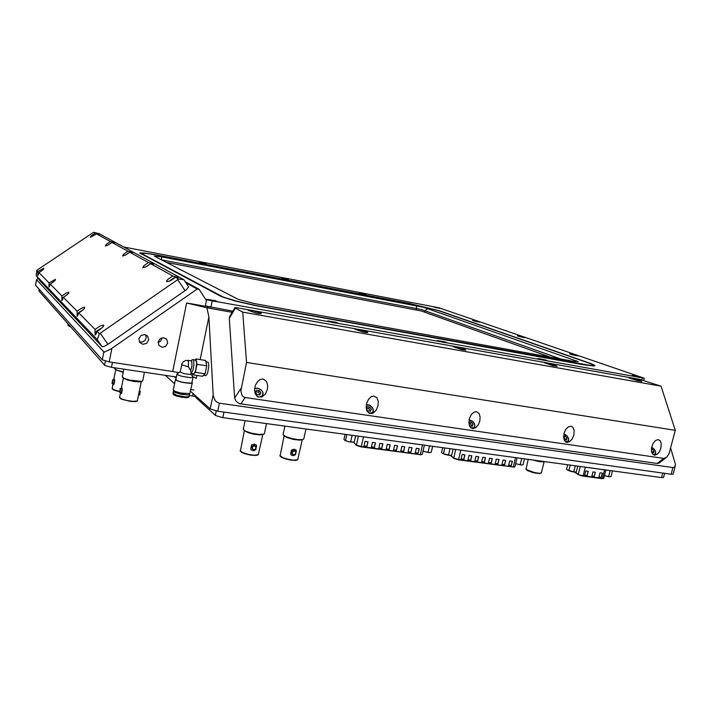 <?xml version="1.0" encoding="UTF-8"?>
<svg xmlns="http://www.w3.org/2000/svg" width="711" height="711" viewBox="0 0 711 711"><rect width="100%" height="100%" fill="white"/><g stroke="black" fill="none" stroke-linecap="round" stroke-linejoin="round"><path stroke-width="1.07" d="M138.912 338.658L139.729 342.426L142.831 344.302L146.546 343.431L148.706 339.885L147.755 336.347L144.626 334.561L140.974 335.485L138.912 338.658M139.383 341.867L142.44 342.027L145.062 340.347L146.217 337.618L145.622 334.801M158.171 341.76L158.855 345.315L162.117 347.324L165.672 346.399L167.743 342.942L166.73 339.36L163.646 337.707L160.144 338.676L158.171 341.76M158.082 342.595L160.882 340.925L162.055 337.805M675.29 465.829L673.13 474.13L671.184 474.21L672.908 467.571L674.703 466.976L675.45 464.47L670.669 448.108M179.048 372.626L172.684 371.48L186.593 302.975L206.803 307.81L208.812 316.377L213.176 395.698L215.131 400.444L216.908 402.177L219.441 403.226L217.762 411.26L210.18 408.949L213.104 394.925M38.047 278.152L36.572 279.814L104.162 352.238L111.174 348.843L197.231 288.977L199.107 289.324L185.233 281.734M111.903 348.346L109.245 361.908L102.277 359.837L103.788 352.105M36.581 279.823L35.55 285.129M196.84 375.435L196.227 378.403L192.61 376.475M543.942 461.821L539.631 461.715L532.815 459.999M542.36 461.306L540.058 460.995M283.094 434.483L285.431 436.438L291.261 438.394L298.353 439.656L302.85 439.602L303.81 438.963L305.997 428.982M284.284 435.852L286.96 437.514L293.394 439.38L299.429 440.136L302.939 439.576M294.487 450.996L295.545 451.609L295.749 453.191L294.958 454.338L293.465 454.658L292.381 453.742L292.292 452.4L293.163 451.307L294.487 450.996M292.337 453.911L291.688 452.658L292.337 451.076L293.91 450.534L295.234 451.289M295.687 449.761L296.398 450.676L294.141 449.201L291.492 450.045L290.612 454.08L291.137 454.809L293.332 455.751L295.518 454.702L293.412 455.644L291.377 455.031M243.286 429.24L245.659 431.23L251.401 433.132L258.822 434.412L263.594 434.261L264.376 433.639L266.527 423.578M244.513 430.644L247.952 432.59L253.543 434.119L259.675 434.883L263.479 434.288M254.582 445.895L255.729 446.588L255.898 448.179L255.071 449.308L253.623 449.628L252.574 448.899L252.281 447.601L252.965 446.401L254.582 445.895M252.405 448.819L251.792 447.512L252.476 445.957L254.058 445.433L255.418 446.241M255.987 444.739L256.618 445.575L254.485 444.099L251.57 444.935L250.69 449.032L251.179 449.716L253.489 450.738L255.747 449.672L253.587 450.623L251.365 449.894M176.381 377.008L111.458 367.329L104.926 365.543L38.901 290.941L39.194 289.244M664.616 473.304L663.496 477.552L661.79 477.641L222.17 417.508L215.531 415.473L195.934 397.6M114.649 368.538L116.906 370.138L123.279 371.915M115.973 369.933L123.181 372.395M113.573 383.487L114.284 381.967L114.116 379.994M112.667 379.79L112.845 381.754L112.027 383.3L112.667 379.79M114.213 378.696L113.831 379.327L114.16 378.625L114.755 380.385L114 384.189L113.022 384.82L113.005 383.442M113.076 383.451L113.307 384.802M122.292 376.901L124.318 378.474L129.74 380.127L141.507 381.398L142.742 380.856L144.457 372.253M123.678 378.376L127.509 380.047L133.935 381.452L139.525 381.86L142.138 381.256M139.623 394.961L140.147 391.37M121.172 392.365L121.981 390.41L121.723 388.757M120.248 388.544L120.443 390.588L119.599 392.179L120.248 388.544M121.83 387.406L121.43 388.046L121.794 387.353L122.416 389.175L121.634 393.103L120.577 393.716L120.568 392.312M120.906 393.734L120.648 392.321M119.572 397.342L121.625 398.942L126.896 400.489L132.913 401.368L137.303 400.942L141.285 381.523M267.416 389.166L267.683 385.522L266.438 381.363L262.99 378.999L260.119 379.541L257.666 381.487L255.373 385.451L254.565 389.592L255.169 393.716L257.871 397.005L262.048 396.942L265.443 393.858L267.416 389.166M378.021 405.723L378.243 401.217L376.812 397.609L373.604 396L371.115 396.782L368.431 399.431L366.752 402.959L366.156 407.234L366.983 410.976L369.631 413.509L373.302 412.975L376.279 409.963L378.021 405.723M479.818 420.965L480.138 416.886L479.09 413.526L476.468 411.713L474.255 412.087L471.517 414.371L469.384 418.628L468.869 423.436L469.909 426.769L472.495 428.6L475.748 427.658L478.334 424.707L479.818 420.965M573.83 435.043L574.088 430.226L572.862 427.311L571.262 426.262L568.32 426.831L565.92 429.213L564.214 432.786L563.619 437.301L564.392 440.402L566.534 442.322L569.449 441.798L572.177 438.971L573.83 435.043M660.91 448.072L661.257 443.611L660.288 440.847L658.102 439.567L655.435 440.571L652.974 443.646L651.614 447.477L651.445 451.156L652.405 453.911L654.564 455.209L657.213 454.249L659.444 451.636L660.91 448.072M260.777 312.982L253.027 310.671L248.192 310.351L256.475 313.16L260.804 313.702L261.39 313.498L260.777 312.982M366.823 331.841L359.455 329.655L354.816 329.229L363.09 332.055L367.169 332.668L367.765 332.41L366.823 331.841M464.781 349.252L457.68 347.172L453.236 346.666L461.617 349.519L465.918 350.159L464.781 349.252M555.54 365.392L544.359 362.832L552.936 365.712L557.06 366.378L555.54 365.392M639.873 380.385L628.986 377.861L637.794 380.758L641.757 381.443L639.873 380.385M661.017 386.171L675.263 430.377L669.06 453.716L666.909 457.004L663.994 458.426L245.144 397.565L243.393 396.862L241.909 395.209L240.816 390.908L246.513 362.423L242.7 312.165L235.172 308.059L235.519 307.534L639.527 379.345L661.017 386.171L242.7 312.165M229.786 316.306L229.28 318.43L234.621 397.964L236.114 401.404L239.5 403.715L657.32 463.474L659.257 462.977M40.758 271.469L43.54 269.247L43.833 268.251L37.905 271.584L37.763 275.495L38.909 272.597L40.758 271.469M52.196 282.818L55.156 280.418L55.431 279.307L49.05 282.862L48.935 287.093L50.205 284.036L52.196 282.818M65.465 295.98L68.629 293.359L68.878 292.114L65.945 293.216L61.964 295.927L61.884 300.54L63.315 297.296L65.465 295.98M81.036 311.436L84.431 308.556L84.645 307.134L81.418 308.29L77.108 311.249L77.072 316.315L78.699 312.867L81.036 311.436M99.567 329.833L103.237 326.633L103.842 325.496L103.388 324.989L99.807 326.198L95.105 329.46L95.132 335.077L97.007 331.397L99.567 329.833M95.212 233.208L91.284 235.919L90.421 237.296L96.58 233.963L99.344 234.301L93.514 232.319L36.848 270.233L36.19 275.281L39.967 280.827L102.215 346.666L104.241 346.337L108.01 344.257L186.495 289.67L188.611 286.889L183.882 279.672M110.374 241.562L106.499 244.202L105.308 245.988L107.796 245.171L111.947 242.424L114.844 242.735L110.374 241.562L96.58 233.963M127.918 251.223L123.43 254.369L122.532 256.04L125.767 254.938L129.749 252.227L132.788 252.512L127.918 251.223L111.947 242.424M148.439 262.519L143.951 265.621L142.698 267.816L146.279 266.661L150.59 263.71L153.789 263.959L148.439 262.519L129.749 252.227M172.764 275.921L167.903 279.307L166.561 280.898L166.632 281.778L170.027 280.898L175.341 277.334L178.701 277.548L172.764 275.921L150.59 263.71M93.559 232.301L99.069 233.617L183.882 279.699L178.568 279.112L99.407 333.815L97.185 339.6L36.288 275.69L39.967 280.827M196.147 396.56L189.499 395.449M193.819 390.09L190.93 389.53M444.748 342.613L447.423 342.862L445.264 341.938L437.381 340.533L444.748 342.613M283.796 277.912L281.458 277.583L282.614 278.063L288.577 279.192L283.796 277.912M335.05 322.972L338.303 323.265L336.259 322.367L327.851 320.937L335.05 322.972M361.099 292.808L365.961 294.096L361.099 292.808M213.398 301.188L217.228 301.606L215.469 300.673L206.368 299.215L213.398 301.188M435.061 307.045L440.011 308.361L435.061 307.045M545.577 360.664L547.808 360.815L545.506 359.944L538.049 358.548L545.577 360.664M201.702 262.11L198.956 261.737L200.493 262.297L206.412 263.354L201.702 262.11M479.454 321.834L472.611 320.421L479.454 321.834M524.736 337.387L517.412 335.859L524.736 337.387M577.492 355.5L569.618 353.856L577.492 355.5M640.753 377.23L632.203 375.435L638.247 377.221L641.562 377.754L640.753 377.23M410.834 303.748L156.082 254.831L144.475 253L139.703 252.956L221.503 296.709L235.599 301.117L256.475 305.792L582.931 364.645L593.863 366.014L594.974 365.756L594.68 365.232L590.725 363.463L439.238 310.698L410.842 303.837M205.888 299.678L644.104 378.199L438.909 307.81L123.705 246.984M549.914 357.011L421.241 310.965L166.561 262.439M438.154 310.494L411.358 303.935L158.704 255.418L146.573 253.409L141.071 253.276L223.174 296.994L236.461 301.144L256.12 305.543L591.561 365.605L593.267 365.019L588.655 362.948L438.154 310.494M254.103 303.499L238.407 299.429L154.296 256.129L160.65 256.698L423.783 307.365L578.23 361.668L573.342 361.25L254.103 303.499M212.118 301.18L210.874 307.214L205.372 305.934L232.853 311.142M560.73 358.966L421.57 309.543L161.513 259.844M205.363 305.979L210.865 307.259M205.47 375.648L206.608 374.928L207.701 372.697L208.856 365.987L208.305 362.441L205.914 361.615M187.917 360.344L191.188 360.85L191.819 361.597L191.934 366.032L190.717 370.484L188.388 366.867L188.379 360.77L186.086 360.353L183.394 361.632L181.972 363.552L180.114 372.022L184.069 373.666L190.344 374.43L191.099 373.471L190.717 370.484M192.272 359.802L193.116 359.659L193.685 360.521L193.934 365.338L192.788 370.689L191.055 373.364M193.321 373.808L194.432 373.079L195.694 370.253L196.663 363.33L195.952 360.255L192.921 359.579M190.975 374.093L193.045 377.212L190.832 377.701L181.838 376.279L177.999 374.946L177.155 373.844M193.028 377.257L191.899 382.758L190.992 383.211L181.696 382.127L177.43 380.794L175.857 379.576M175.946 379.176L175.501 379.754L177.11 380.776L183.767 382.642L190.495 383.38L192.13 383.078L191.988 382.358M192.29 382.891L189.784 393.663L180.505 392.979L174.959 391.317L173.324 389.992M189.233 393.814L189.659 394.578L188.388 394.996L181.367 394.356L174.879 392.508L173.324 391.477L173.973 390.81M184.896 393.716L181.189 393.459L178.026 392.365M433.639 307.019L439.549 308.343L433.639 307.019M473.019 320.608L479.472 322.074M517.804 336.054L524.869 337.689M569.991 354.06L577.803 355.9M632.577 375.648L641.295 377.745M210.438 299.846L217.015 301.624L206.705 299.473L210.438 299.846M538.405 358.788L547.39 360.912M199.338 261.959L205.968 263.363M437.727 340.782L447.032 342.906M281.778 277.814L288.133 279.192M328.18 321.185L337.921 323.327M359.393 292.736L365.516 294.087M176.781 277.539L176.168 277.041L174.186 277.69L169.174 281.289M177.003 277.157L177.466 277.61M102.402 327.549L96.9 330.917L95.452 332.792L96.465 333.148M96.189 333.868L95.345 333.317M152.012 263.914L150.688 263.728M150.492 263.799L145.373 267.123M152.296 263.621L152.634 263.985M83.347 309.649L78.548 312.742L77.366 314.271L78.201 314.529M77.97 315.186L77.268 314.769M131.126 252.441L130.069 252.281M129.304 252.601L125.412 255.125M67.234 294.665L63.11 297.456L62.159 298.691L62.861 298.878M62.648 299.482L62.061 299.162M113.289 242.638L112.427 242.504M111.023 243.153L108.534 244.762M53.334 282.009L50.739 283.733M50.161 284.213L49.192 285.395L49.788 285.538M49.601 286.098L49.103 285.849M653.125 454.658L655.098 454.169L655.631 451.832L654.502 449.432L651.969 447.361M655.56 451.547L655.675 453.796L654.351 455.182M565.565 441.842L568.196 441.149L568.613 438.571L566.951 435.727L563.894 434.021M563.912 433.932L565.396 434.554M568.32 437.709L568.747 440.767L567.147 442.429M471.011 427.978L473.908 427.587L474.752 426.333L474.797 424.636L472.619 421.241L469.064 419.925M469.1 419.757L472.602 421.223L474.672 423.987L474.886 426.884L473.091 428.635M368.556 412.94L371.302 413.02L372.671 412.087L373.275 410.531L373.008 408.665L370.209 405.474L366.307 404.915M366.352 404.63L369.542 405.083L372.733 407.91L373.391 411.553L371.391 413.66M515.688 463.679L520.976 464.95L523.029 464.718L524.46 458.862M515.671 463.759L521.652 464.976M442.651 453.529L450.232 455.387M442.695 447.672L441.567 452.48L442.029 453.04L445.193 454.525L449.441 455.36L451.654 455.129L453.076 449.094M604.528 475.703L609.283 476.788L611.033 476.53L612.464 470.895M604.51 475.766L609.736 476.805M567.547 470.193L574.995 472.14M567.636 464.763L566.498 469.313L570.506 471.34L574.408 472.113L576.328 471.873L577.759 466.149M345.093 434.323L343.973 439.327L344.559 440.153L348.346 441.709L352.807 442.286M345.057 440.518L349.101 441.851L354.256 442.055L355.66 435.772M422.992 451.201L429.817 452.64M423.009 451.121L428.609 452.56L431.248 452.392L432.67 446.304M97.878 234.168L97.158 234.061M97.771 233.946L98.385 234.239M38.821 272.935L38.021 273.886L38.518 274.037M38.35 274.553L37.923 274.357M257.151 396.551L259.568 396.978L261.435 396.427L262.652 395.112L262.777 392.321L261.71 390.455L258.911 388.535L256.555 388.224L254.6 388.953M254.654 388.499L257.613 388.099L261.337 389.948L263.07 392.65L262.688 396.018M354.211 442.064L354.122 442.9L356.575 445.13L361.286 446.544L356.904 445.637M423.285 445.024L362.574 436.714M422.538 444.917L420.343 454.391L422.29 454.249L421.125 454.809L361.081 446.881M363.472 436.838L361.286 446.544L420.254 454.613L361.037 446.89L356.638 445.477M421.694 454.471L420.13 454.72M358.38 436.145L356.487 445.37L354.22 443.006M450.534 455.36L454.116 458.204L458.604 459.475L454.213 458.586M516.222 457.733L459.964 450.036M515.546 457.635L513.333 466.745L514.968 466.629L514.133 467.127L458.391 459.804M460.817 450.152L458.604 459.475L513.218 466.985L458.026 459.759L453.974 458.444M514.382 466.816L513.102 467.065M455.698 449.45L453.822 458.364L451.014 456.044M450.747 455.333L450.827 455.955L450.507 455.36M578.638 474.797L583.216 475.775L578.825 474.904M602.253 478.645L603.284 478.405M582.976 476.077L602.181 478.645L603.737 478.361L605.968 470.007M574.506 472.14L578.363 474.619M605.274 469.909L604.643 469.829L602.493 478.343L583.216 475.775L585.366 467.207L584.593 467.083M604.643 469.847L585.366 467.189M525.873 468.931L527.18 470.46L533.152 472.611L539.436 473.624L541.329 472.904L539.16 473.304L534.174 472.495L526.042 469.34L528.211 459.368M527.295 470.504L535.267 473.091L540.787 473.242M279.894 455.449L282.623 457.6L288.266 459.333L294.025 460.168L297.758 459.706L302.282 439.762M295.572 460.417L297.411 459.893M280.205 456.178L281.6 457.386L286.106 459.093L295.367 460.435M240.14 450.525L241.998 452.294L248.406 454.382L254.529 455.236L258.306 454.738L262.821 434.474M255.871 455.493L257.96 454.924M240.46 451.281L241.856 452.489L246.344 454.178L255.676 455.502M68.203 325.638L70.647 326.882L67.883 325.247M70.273 326.456L67.98 325.478L68.114 324.012M112.036 388.339L113.796 389.752L119.466 391.397M112.32 388.917L114.062 390.126M114.204 390.188L119.448 391.69L112.267 389.068L112.907 383.913M119.875 397.964L121.697 399.244M121.848 399.306L130.842 401.457L136.947 401.137M188.388 366.867L181.607 364.699M189.695 394.498L189.135 396.649L185.233 396.925L176.861 395.325L172.88 393.165M182.656 397.431L175.866 395.805L173.848 394.747L173.84 394.161M574.408 472.131L578.932 474.975L582.007 475.926L602.395 478.672L603.879 478.254M543.906 461.848L544.377 461.581M297.989 459.404L295.474 460.452L289.804 459.955L283.653 458.311L280.018 456.142L284.151 435.834M283.707 435.47L284.764 436.358M258.546 454.409L256.084 455.502L250.13 455.031L244.06 453.467L240.282 451.272L244.362 430.617M243.944 430.271L245.028 431.168M116.16 370.084L115.111 369.24M120.488 392.73L119.564 397.609L121.208 399.04L130.628 401.439L135.437 401.653L137.445 400.737M123.874 378.536L122.799 377.674M173.271 391.263L173.111 394.232L176.586 396.08L185.953 397.742L188.246 397.502L189.295 396.454M672.908 467.571L219.441 403.226M232.177 312.28L206.803 307.81M217.762 411.26L671.184 474.21M174.257 376.697L176.106 378.359L174.257 376.697M190.557 391.334L210.18 408.949M109.245 361.908L172.684 371.48M186.593 302.975L205.301 306.272L206.474 300.557L199.107 289.324M185.918 282.765L197.231 288.977M35.577 285.2L102.277 359.837M363.996 445.913L366.876 446.295L367.898 441.771M363.988 445.957L366.974 446.357L368.005 441.78L365.019 441.38L363.988 445.957M415.304 452.747L418.059 453.111L419.09 448.685M415.295 452.791L418.166 453.174L419.206 448.694L416.335 448.312L415.295 452.791M408.096 451.787L410.878 452.16L411.9 447.708M408.087 451.832L410.976 452.223L412.016 447.726L409.127 447.335L408.087 451.832M371.453 446.899L374.315 447.281L375.346 442.775M371.444 446.952L374.413 447.352L375.444 442.784L372.475 442.384L371.444 446.952M400.853 450.818L403.644 451.192L404.675 446.739M400.844 450.872L403.75 451.254L404.781 446.748L401.884 446.357L400.844 450.872M378.865 447.894L381.718 448.268L382.74 443.771M378.856 447.939L381.807 448.33L382.847 443.788L379.887 443.388L378.856 447.939M393.565 449.85L396.382 450.223L397.405 445.753M393.556 449.903L396.471 450.285L397.511 445.77L394.596 445.37L393.556 449.903M386.242 448.872L389.068 449.254L390.09 444.766M386.224 448.925L389.166 449.316L390.197 444.784L387.264 444.384L386.224 448.925M461.137 458.853L463.785 459.208L464.816 454.862M461.128 458.906L463.892 459.27L464.932 454.871L462.168 454.498L461.128 458.906M508.676 465.19L511.218 465.527L512.249 461.27M508.667 465.234L511.325 465.589L512.373 461.288L509.707 460.924L508.667 465.234M502.002 464.301L504.552 464.638L505.583 460.364M501.984 464.345L504.659 464.701L505.708 460.381L503.033 460.026L501.984 464.345M468.042 459.777L470.673 460.124L471.704 455.787M468.034 459.821L470.78 460.186L471.82 455.804L469.073 455.431L468.034 459.821M495.283 463.403L497.851 463.75L498.882 459.457M495.274 463.456L497.958 463.812L499.006 459.475L496.314 459.11L495.274 463.456M474.912 460.692L477.525 461.039L478.556 456.72M474.895 460.737L477.632 461.101L478.672 456.729L475.943 456.364L474.895 460.737M488.528 462.505L491.114 462.852L492.145 458.551M488.519 462.55L491.221 462.914L492.27 458.568L489.559 458.204L488.519 462.55M481.738 461.599L484.333 461.946L485.364 457.635M481.729 461.643L484.449 462.008L485.489 457.653L482.769 457.289L481.729 461.643M584.753 475.072L587.117 475.383L588.148 471.26M598.955 476.965L601.284 477.277L602.324 473.179M591.872 476.023L594.218 476.334L595.258 472.22M587.117 475.383L588.29 471.277L585.793 470.94L584.744 475.117L587.242 475.446M601.284 477.277L602.457 473.197L599.986 472.859L598.946 477.01L601.408 477.339M594.218 476.334L595.391 472.237L592.912 471.908L591.863 476.068L594.343 476.397M295.518 454.702L296.398 450.676M255.747 449.672L256.618 445.575M113.716 379.905L113.831 379.327M121.305 388.659L121.43 388.046M675.263 430.377L246.513 362.423M178.568 279.112L175.341 277.334M37.905 271.584L36.688 270.349M49.05 282.862L38.909 272.597M61.964 295.927L50.205 284.036M77.108 311.249L63.315 297.296M95.105 329.46L78.699 312.867M99.407 333.815L97.007 331.397M174.586 383.78L165.476 375.381M176.097 378.403L174.186 376.679L176.097 378.403M192.592 373.693L192.788 374.821L202.431 376.279L205.079 373.799L206.723 365.854L205.701 360.468L196.049 358.957L195.081 359.917M192.788 374.821L195.383 372.324L197.027 364.352L196.049 358.957M195.383 372.324L205.079 373.799M197.027 364.352L206.723 365.854M437.407 307.961L435.265 307.472M477.241 321.683L474.664 321.088M520.887 336.925L521.403 337.041M522.576 337.298L519.501 336.57M573.19 354.993L574.168 355.224M575.43 355.509L571.795 354.629M635.99 376.688L637.5 377.052M638.878 377.354L634.55 376.297M213.113 301.135L214.393 301.011L211.576 300.273L208.51 299.962L211.558 300.824M544.653 360.486L540.404 359.455M541.764 359.828L543.248 360.184M203.355 262.946L200.511 262.297M201.791 262.608L202.297 262.723M444.073 342.489L439.976 341.52M440.784 341.742L442.651 342.187M285.671 278.774L282.978 278.161M334.641 322.892L330.579 321.976M330.908 322.056L333.175 322.598M363.161 293.679L360.744 293.128M213.3 301.171L215.042 301.304L211.807 300.335L208.75 300.024L211.762 300.869M437.283 307.934L435.123 307.436M173.973 278.463L171.209 280.276M100.793 328.944L97.967 330.855M148.208 265.505L147.479 265.976M81.187 311.338L80.316 311.916M651.774 452.631L653.605 452.907L654.031 451.138L652.449 449.085L651.409 448.925M652.467 452.729L654.031 451.138M651.365 449.939L652.449 449.085M652.574 452.294L651.4 450.774M563.992 439.416L566.418 440.073L567.005 438.269L565.414 436.136L563.627 435.87M565.485 439.94L567.005 438.269M565.627 439.487L563.619 437.292M564.045 437.363L565.414 436.136M469.064 424.636L469.953 425.88L472.308 426.236L473.073 424.378L471.491 422.174L469.136 421.819L468.825 422.565M471.606 426.129L473.073 424.378M471.802 425.667L470.22 423.463L468.86 423.258M470.22 423.463L471.491 422.174M370.413 411.242L371.391 409.332L369.809 407.048L367.258 406.665L366.281 408.567L367.854 410.86L370.413 411.242M369.996 411.18L371.391 409.332M370.235 410.7L368.662 408.425L366.52 408.096M368.662 408.425L369.809 407.048M520.194 464.772L521.732 458.488M448.499 455.156L450.019 448.677M443.433 453.822L444.81 447.966M608.58 476.619L610.118 470.575M573.733 471.953L575.261 465.803M568.8 470.664L570.178 465.11M350.63 442.038L352.141 435.292M345.466 440.669L346.835 434.563M427.986 452.409L429.515 445.877M259.728 394.961L260.946 392.996L259.391 390.632L256.609 390.206L255.391 392.161L256.947 394.543L259.728 394.961M259.639 394.943L260.946 392.996M259.942 394.454L258.386 392.09L255.693 391.681M258.386 392.09L259.391 390.632M208.856 317.035L200.102 359.588M580.256 466.487L578.301 474.281L574.888 472.14M111.458 367.329L112.427 362.388M104.544 365.258L105.361 361.099M38.918 290.959L39.229 289.288M196.112 397.964L196.396 396.578M661.541 477.605L662.732 473.037M222.836 417.606L223.992 412.122M215.309 415.304L216.206 411.002M245.144 397.565L240.807 404.035M241.082 388.17L234.621 397.964M663.674 458.399L657.151 463.448M235.368 308.174L229.28 318.43M97.087 339.538L102.073 346.559M100.242 333.263L108.01 344.257M177.794 279.672L185.1 290.728M192.592 396.054L193.09 393.61M642.291 378.163L641.855 379.861M427.835 308.521L425.089 310.538L424.769 311.969M416.397 305.712L416.593 309.952M161.584 256.875L161.646 259.915M576.292 360.708L575.19 361.561M221.636 296.763L222.072 296.469M141.196 253.978L141.578 253.72M36.554 279.734L35.55 285.138M165.796 338.507L166.258 338.871M146.795 335.423L147.301 335.85M422.29 454.249L424.396 445.175M514.968 466.629L517.101 457.848M541.329 472.904L544.066 461.75M292.781 454.285L292.23 453.822M283.076 434.528L284.907 426.093M252.787 449.165L252.281 448.703M243.269 429.302L245.108 420.654M195.925 397.636L196.183 396.382M113.644 383.531L112.062 383.3M114.64 368.6L114.791 367.827M113.911 378.794L115.706 369.711M114.187 379.976L112.605 379.745M121.252 392.41L119.617 392.179M139.703 395.005L138.618 394.854M122.274 376.972L123.821 369.169M121.51 387.539L123.376 378.136M140.245 391.352L139.347 391.228M121.803 388.73L120.168 388.499M666.251 457.564L659.195 463.03M234.888 307.703L229.697 316.457M644.219 378.323L643.704 380.341M593.365 365.143L593.916 366.005M141.125 253.187L140.494 253.605M203.435 375.337L205.515 375.648M190.983 360.824L192.317 359.766M191.099 373.471L193.365 373.817M180.132 371.933L177.128 373.853M176.977 374.066L175.848 379.63M175.448 379.558L173.306 390.055M207.639 306.592L207.363 307.907L207.639 306.592M176.497 277.059L177.101 277.166M95.452 332.792L95.318 333.432M95.914 334.481L95.39 333.743M151.799 263.523L152.358 263.63M77.366 314.271L77.25 314.857M77.739 315.711L77.303 315.097M130.957 252.112L131.499 252.218M62.159 298.691L62.053 299.233M62.461 299.935L62.097 299.42M113.156 242.371L113.671 242.469M49.192 285.395L49.095 285.911M49.45 286.497L49.13 286.053M654.529 455.2L654.955 454.871M567.476 442.429L568.009 441.958M473.606 428.591L474.228 427.969M372.12 413.5L372.786 412.718M38.012 273.931L37.914 274.402M38.225 274.908L37.941 274.517M262.057 396.934L262.617 396.125"/></g></svg>
